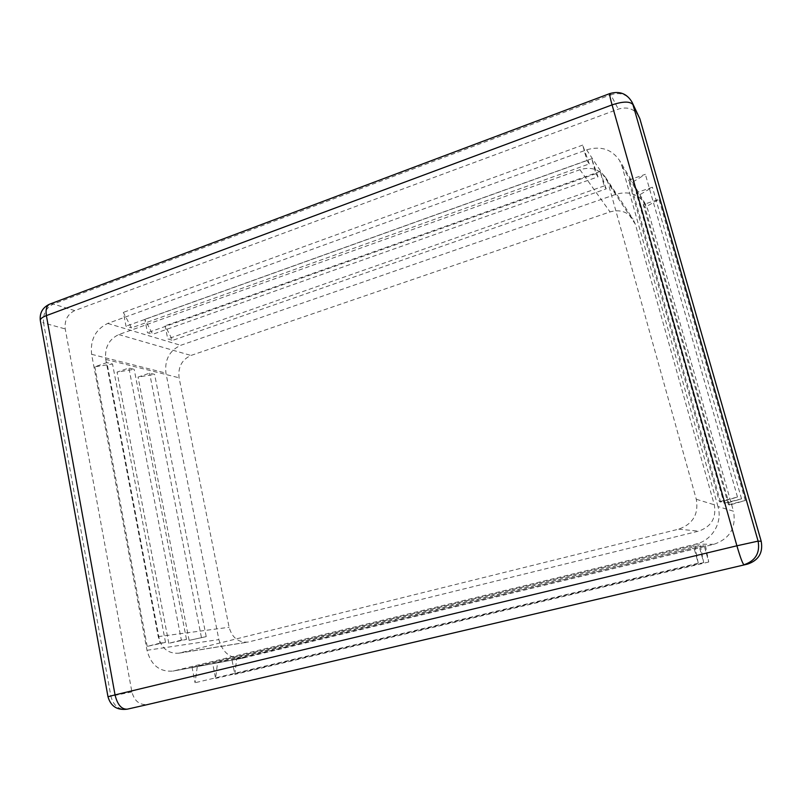 <?xml version="1.0" encoding="UTF-8"?>
<svg xmlns="http://www.w3.org/2000/svg" width="802" height="802" viewBox="0 0 802 802"><rect width="100%" height="100%" fill="white"/><g stroke="black" fill="none" stroke-linecap="round" stroke-linejoin="round"><path stroke-width="0.6" stroke-dasharray="4.01 3.01" d="M724.076 503.245L741.539 498.834L725.188 503.626L724.076 503.245L636.207 192.801L652.407 187.207L638.031 195.818L636.207 192.801M725.188 503.626L638.031 195.818M717.97 506.553L622.081 166.425L619.495 160.37C611.645 149.172 600.698 145.663 586.623 149.854L107.749 323.417C95.528 329.351 90.145 339.647 91.598 354.304L147.007 650.302C150.987 665.139 159.648 672.066 172.981 671.094L695.735 544.117C712.126 540.528 722.853 522.503 717.97 506.553L733.499 511.235L647.755 209.492L645.43 204.079C638.402 194.014 628.588 190.756 615.996 194.305L180.701 345.321C169.422 350.594 164.5 359.857 165.934 373.12L218.876 639.585C222.625 652.878 230.615 659.064 242.866 658.121L713.86 544.317C729.83 538.733 736.376 527.706 733.499 511.235M719.394 501.641L737.489 497.06L720.597 502.052L719.394 501.641L628.618 180.159L645.369 174.305L630.572 183.407L628.618 180.159M720.597 502.052L630.572 183.407M728.427 504.739L745.299 500.488L729.469 505.09L728.427 504.739L643.294 204.59L658.983 199.237L644.988 207.417L643.294 204.59M729.469 505.09L644.988 207.417M635.324 224.179L632.999 219.066C627.314 211.578 619.655 209.192 610.041 211.918L190.956 355.466C181.864 359.677 177.894 367.126 179.067 377.792L229.121 627.284C232.059 637.71 238.344 642.653 247.978 642.101L698.712 531.124C711.354 526.643 716.547 517.861 714.291 504.779L635.324 224.179L608.147 183.127L605.55 177.402C599.214 169.082 590.673 166.515 579.926 169.703L118.776 334.564C108.902 339.306 104.561 347.577 105.744 359.386L158.235 636.618C161.352 648.257 168.169 653.79 178.666 653.219L678.672 529.16C692.938 524.067 698.813 514.102 696.286 499.265L608.147 183.127M206.214 636.618L189.132 640.387L206.214 636.618L154.606 374.374L149.603 373.141L138.044 377.08L154.606 374.374M189.132 640.387L138.044 377.08M201.392 637.299L149.603 373.141M700.316 545.611L703.685 562.583L698.983 545.611L217.583 662.542L215.588 678.432L212.64 663.465L217.583 662.542M698.983 545.611L212.64 663.465M694.813 545.601L698.241 563.215L693.369 545.601L197.332 666.292L195.066 682.733L192.069 667.274L197.332 666.292M693.369 545.601L192.069 667.274M705.439 545.621L708.747 562.001L704.196 545.621L236.61 659.023L234.866 674.392L231.968 659.886L236.61 659.023M704.196 545.621L231.968 659.886M181.362 640.136L168.811 643.304L186.485 639.415L181.362 640.136L128.891 368.018L117.072 372.098L134.185 369.321L128.891 368.018M186.485 639.415L134.185 369.321M160.059 643.144L147.197 646.402L165.513 642.372L160.059 643.144L106.907 362.584L94.816 366.815L112.531 363.978L106.907 362.584M165.513 642.372L112.531 363.978M589.269 163.909L582.703 145.082L586.984 160.54L589.269 163.909L131.508 327.878L123.338 312.389L126.004 326.203L131.508 327.878M586.984 160.54L126.004 326.203M606.192 188.881L600.167 171.427L604.207 185.934L606.192 188.881L172.62 340.379L165.132 325.843L167.738 338.895L172.62 340.379M604.207 185.934L167.738 338.895M598.021 176.821L591.736 158.706L595.886 173.673L598.021 176.821L152.671 334.304L144.851 319.316L147.498 332.74L152.671 334.304M595.886 173.673L147.498 332.74M638.933 116.34C634.412 108.801 627.535 106.395 618.322 109.112L74.746 310.595C67.579 314.143 64.401 320.259 65.233 328.93L131.909 691.936C134.385 701.128 139.668 705.319 147.768 704.517M591.736 158.706L144.851 319.316M600.167 171.427L165.132 325.843M698.241 563.215L195.066 682.733M703.685 562.583L215.588 678.432M708.747 562.001L234.866 674.392M582.703 145.082L123.338 312.389M737.489 497.06L645.369 174.305M741.539 498.834L652.407 187.207M745.299 500.488L658.983 199.237M147.197 646.402L94.816 366.815M168.811 643.304L117.072 372.098M622.081 166.425L647.755 209.492M579.926 169.703L610.041 211.918M696.286 499.265L714.291 504.779M118.776 334.564L190.956 355.466M105.744 359.386L179.067 377.792M158.235 636.618L229.121 627.284M179.979 652.948L249.181 641.851M678.672 529.16L698.712 531.124M107.749 323.417L180.701 345.321M91.598 354.304L165.934 373.12M695.735 544.117L713.86 544.317M174.044 670.863L243.838 657.921M147.007 650.302L218.876 639.585M586.623 149.854L615.996 194.305M632.006 102.115C627.344 94.365 620.267 91.909 610.763 94.756L618.322 109.112M50.145 303.978L53.323 304.078L610.763 94.756L609.871 93.553M74.746 310.595L53.323 304.078C46.005 307.737 42.747 314.023 43.579 322.935L40.371 320.84M107.989 696.748L110.897 696.226L43.579 322.935L65.233 328.93M131.909 691.936L110.897 696.226C113.423 705.74 118.846 710.061 127.167 709.189M605.55 177.402L632.999 219.066M178.666 653.219L247.978 642.101M242.866 658.121L172.981 671.094M645.43 204.079L619.495 160.37"/><path stroke-width="1.2" d="M147.768 704.517L747.544 564.117C758.682 560.317 763.233 552.698 761.198 541.28L639.866 118.766L632.006 102.115C626.933 93.573 619.525 90.736 609.771 93.593C609.42 94.385 610.182 98.145 612.066 104.892C623.054 101.283 630.021 101.192 632.958 104.621L632.006 102.115M761.198 541.28L758.101 541.119L736.898 545.791C740.316 557.46 742.672 563.786 743.965 564.768C755.494 560.829 760.206 552.949 758.101 541.119L632.958 104.621L639.866 118.766M609.871 93.553L50.145 303.978M46.386 315.617C45.483 309.692 46.536 305.893 49.534 304.209C42.646 307.487 39.569 312.87 40.28 320.349C40.371 318.735 42.406 317.151 46.386 315.617L115.037 694.893L107.989 696.748C110.726 706.291 117.122 710.452 127.167 709.189L127.247 709.168C121.493 709.449 117.423 704.697 115.037 694.893L736.898 545.791L612.066 104.892L46.386 315.617M40.371 320.84L107.979 696.717M147.929 704.487L747.544 564.117M147.849 704.507L127.167 709.189"/></g></svg>

